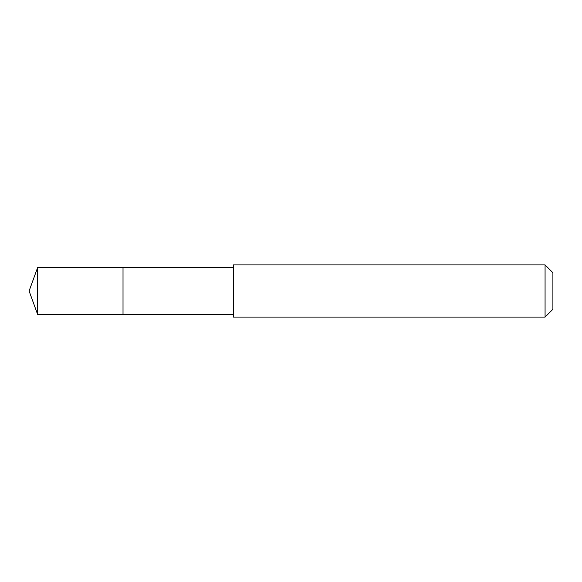 <?xml version="1.0" encoding="UTF-8"?>
<svg xmlns="http://www.w3.org/2000/svg" width="582" height="582" viewBox="0 0 582 582"><rect width="100%" height="100%" fill="white"/><g stroke="black" fill="none" stroke-linecap="round" stroke-linejoin="round"><path stroke-width="0.87" d="M233.309 267.524L37.648 267.524L37.648 314.476L123.02 314.476L123.02 267.524L123.02 314.476L233.309 314.476M37.648 314.476L29.1 291L37.648 267.524M233.309 264.912L233.309 317.088L545.072 317.088L545.072 264.912L233.309 264.912M545.072 264.912L552.9 272.74L552.9 309.26L545.072 317.088"/></g></svg>
